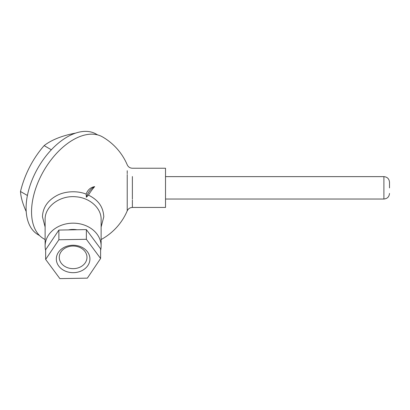 <?xml version="1.0" encoding="UTF-8"?>
<svg xmlns="http://www.w3.org/2000/svg" width="410" height="410" viewBox="0 0 410 410"><rect width="100%" height="100%" fill="white"/><g stroke="black" fill="none" stroke-linecap="round" stroke-linejoin="round"><path stroke-width="0.61" d="M94.669 186.606C90.487 187.416 87.648 189.922 86.156 194.12L86.387 197.23A11.618 6.709 -60 0 1 94.669 186.606A36.224 20.915 120 0 0 88.457 195.098C99.333 200.633 103.192 207.614 103.797 216.793L101.121 227.027M45.126 227.022L42.445 216.793C42.84 207.778 47.463 200.792 56.313 195.836C64.759 190.993 77.5 190.542 86.156 194.12M127.223 164.805A58.794 58.794 0 0 0 102.52 136.914A58.794 33.948 120 0 0 73.123 139.825A58.794 33.948 120 0 0 31.544 211.837A58.794 33.948 120 0 0 43.721 238.753A58.794 58.794 0 0 0 45.126 239.537M100.599 250.423A27.998 22.863 180 0 0 101.121 246.026A27.998 22.863 180 0 0 73.123 223.163A27.998 22.863 180 0 0 45.126 246.026L45.126 219.55C44.639 206.409 60.219 195.027 76.163 196.81C89.944 197.856 101.439 208.198 101.121 219.55L101.121 219.903M101.121 246.026L101.126 219.545M101.121 239.537A58.794 58.794 0 0 0 127.218 210.868L127.223 174.542M132.384 200.044L132.384 207.445L165.517 207.434L165.517 168.233L132.384 168.233C129.98 168.131 128.263 166.988 127.223 164.81M127.223 170.724L127.223 173.676M88.463 195.104L86.387 197.23M45.126 246.026A27.998 22.863 180 0 0 45.648 250.423M76.998 229.759A20.3 16.574 180 0 0 68.419 229.902M26.209 211.55A90.292 31.452 45.2 0 1 20.5 191.496A90.292 73.472 111.8 0 1 44.136 145.617A90.292 42.015 -171.8 0 1 75.63 133.107M39.56 235.545L38.13 234.72A58.097 33.543 -60 0 1 30.781 183.424A58.097 33.543 -60 0 1 74.492 133.506A58.097 33.543 -60 0 1 96.227 134.096L97.631 134.905M20.5 191.496L27.408 195.488M44.136 145.617L51.342 149.778M85.26 262.795A13.853 11.311 0 0 1 69.182 268.186A13.853 11.311 0 0 1 59.306 256.506A13.853 11.311 0 0 1 60.982 251.894A13.853 11.311 0 0 1 76.065 246.292A13.853 11.311 0 0 1 86.935 256.506A13.853 11.311 0 0 1 85.26 262.795M87.843 265.567A16.8 13.714 0 0 1 65.026 270.974A16.8 13.714 0 0 1 58.399 252.35A16.8 13.714 0 0 1 81.216 246.938A16.8 13.714 0 0 1 87.843 265.567M59.88 278.621L45.648 259.422L58.886 239.763L86.361 239.296L100.599 258.49L87.356 278.149L59.88 278.621M58.886 239.763L58.886 230.066L45.648 249.726L45.648 259.422M86.361 239.296L86.361 229.595L100.599 248.793L100.599 258.49M86.361 229.595L58.886 230.066M389.5 187.913L389.5 182.235L389.5 187.913M132.384 199.168L132.384 176.525M165.517 176.633L383.898 176.633L383.898 199.034C387.301 198.701 389.167 196.836 389.5 193.433M127.228 210.868C128.263 208.7 129.98 207.562 132.384 207.45M383.898 176.633C387.301 176.966 389.167 178.832 389.5 182.235M165.517 199.034L383.898 199.034"/></g></svg>
